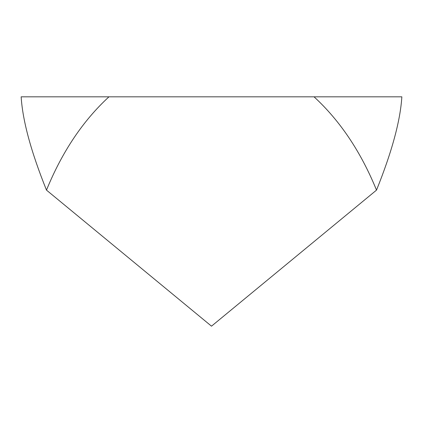 <?xml version="1.0" encoding="UTF-8"?>
<svg xmlns="http://www.w3.org/2000/svg" width="423" height="423" viewBox="0 0 423 423"><rect width="100%" height="100%" fill="white"/><g stroke="black" fill="none" stroke-linecap="round" stroke-linejoin="round"><path stroke-width="0.63" d="M46.488 190.117C31.096 151.878 22.652 120.782 21.15 96.825L401.85 96.825C400.348 120.782 391.904 151.878 376.512 190.117L211.5 326.175L46.488 190.117C62.081 151.878 82.903 120.782 108.954 96.825M314.046 96.825C340.097 120.782 360.919 151.878 376.512 190.117"/></g></svg>

